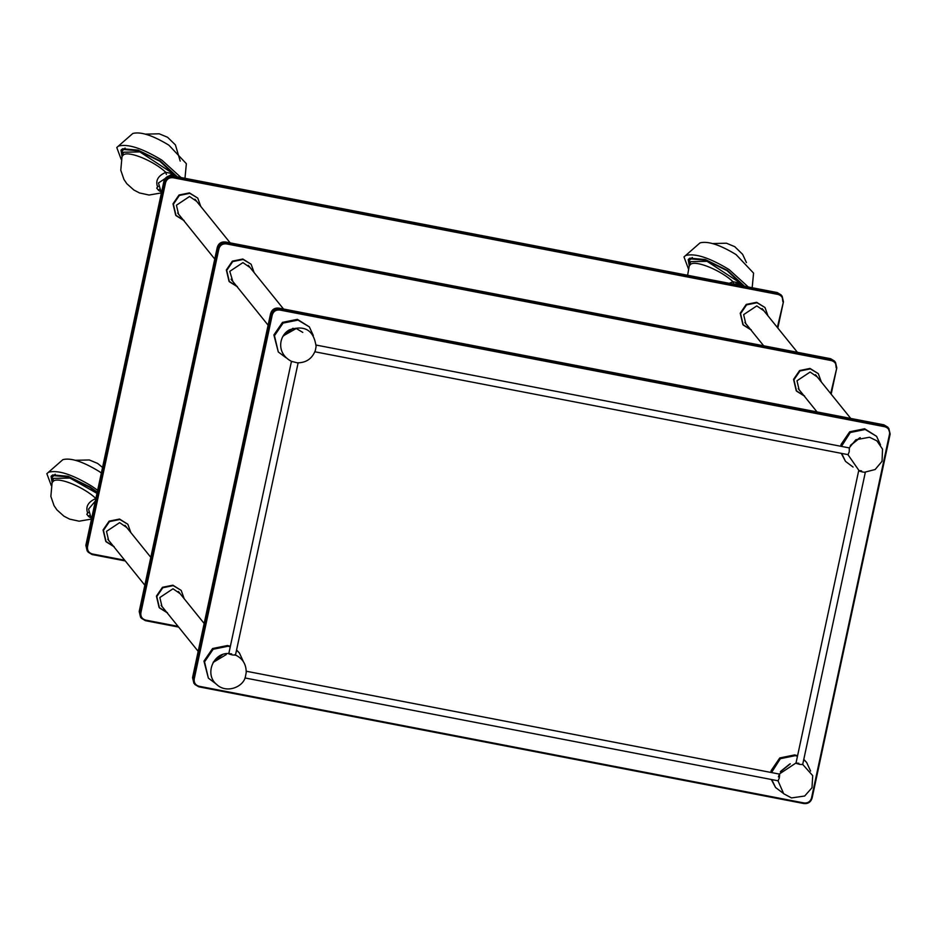 <?xml version="1.0" encoding="UTF-8"?>
<svg xmlns="http://www.w3.org/2000/svg" width="937" height="937" viewBox="0 0 937 937"><rect width="100%" height="100%" fill="white"/><g stroke="black" fill="none" stroke-linecap="round" stroke-linejoin="round"><path stroke-width="1.41" d="M109.57 541.481L108.645 540.473L106.502 531.373L119.655 522.635L126.811 527.566M114.127 546.587L105.764 541.34L103.082 529.967L109.102 521.159L119.526 519.051L127.842 524.263L119.877 519.485L109.453 521.604L103.445 530.412L106.115 541.785L113.576 546.447M109.032 540.825L108.387 540.134M125.757 526.125L126.284 526.91M232.833 281.463L229.776 271.355L242.929 262.618L250.085 267.549M237.401 286.57L229.026 281.323L226.356 269.95L232.376 261.142L242.8 259.022L251.116 264.234L243.151 259.467L232.727 261.587L226.707 270.395L229.389 281.768L236.85 286.429M232.306 280.795L231.65 280.116M249.019 266.108L249.547 266.893M162.921 607.621L161.996 606.614L159.852 597.513L173.005 588.776L180.162 593.707M167.477 612.728L159.103 607.481L156.432 596.108L162.452 587.3L172.876 585.192L181.192 590.404L173.228 585.625L162.804 587.745L156.795 596.553L159.466 607.926L166.927 612.587M162.382 606.953L161.726 606.274M179.096 592.266L179.635 593.051M800.046 390.881L799.12 389.874L796.989 380.773L810.13 372.036L817.298 376.967M804.614 395.988L796.239 390.741L793.569 379.368L799.577 370.56L810.001 368.44L818.317 373.652L810.364 368.885L799.94 371.005L793.92 379.801L796.591 391.186L804.051 395.847M799.519 390.214L798.863 389.534M816.232 375.526L816.759 376.299M179.494 215.323L178.569 214.315L176.425 205.215L189.579 196.477L196.735 201.408M184.05 220.429L175.687 215.182L173.005 203.809L179.026 195.001L189.45 192.893L197.766 198.094L189.801 193.327L179.377 195.446L173.368 204.254L176.039 215.627L183.5 220.289M178.955 214.655L178.311 213.976M195.681 199.968L196.208 200.752M746.695 324.741L745.77 323.733L743.638 314.633L756.791 305.895L763.948 310.826M751.263 329.847L742.889 324.6L740.218 313.227L746.239 304.42L756.651 302.3L764.979 307.512L757.014 302.745L746.59 304.865L740.57 313.672L743.24 325.045L750.701 329.707M746.168 324.073L745.512 323.394M762.882 309.386L763.409 310.159M150.81 557.328L124.984 525.341M107.778 539.22L144.837 585.203M283.536 309.023L248.258 265.312M231.041 279.203L268.111 325.186M204.161 623.468L178.335 591.481M161.117 605.361L198.187 651.344M850.749 418.441L815.471 374.73M798.254 388.621L817.029 411.929M230.186 242.882L194.908 199.183M177.69 213.062L214.76 259.045M797.399 352.3L762.121 308.589M744.903 322.48L763.678 345.8M733.109 284.052L738.836 283.642L743.943 286.136M161.387 193.022L158.482 182.961L171.635 174.223L176.742 176.718M91.463 519.18L88.558 509.119L95.363 501.026M849.32 447.921L849.215 451.845L848.032 454.632M861.583 470.854C857.507 470.374 857.812 470.737 862.473 471.967L864.5 472.248L875.146 469.519L882.057 461.273L882.525 449.128L876.903 440.858L869.536 437.251L855.868 439.746L849.203 447.898M850.573 445.192L859.686 437.848M850.269 445.696L860.236 437.661M853.068 467.048L845.502 461.379L841.684 453.414M841.449 446.399L850.281 432.519L865.191 429.486L876.575 436.314L880.511 444.899M845.502 461.379L841.25 453.332M840.782 446.27L841.098 444.384L849.695 431.793L864.605 428.759L876.575 436.314M291.43 361.331L297.287 362.83C306.141 362.842 312.162 358.73 315.347 350.473L316.109 346.444C313.836 330.351 304.97 324.811 289.498 329.812C279.027 335.188 275.56 353.682 292.203 361.729M283.361 335.774L296.279 328.512L302.768 332.401M283.068 336.278L293.035 328.243M285.855 357.629L278.289 351.961L274.471 335.692L283.079 323.101L297.978 320.079L309.362 326.896L313.309 335.493M278.289 351.961L273.885 334.966L282.482 322.375L297.392 319.353L309.362 326.896M802.693 764.487L799.776 764.405C795.115 763.198 794.81 762.835 798.886 763.304M778.413 776.902C779.654 772.908 779.947 773.271 779.291 778.003L778.108 780.79M780.65 771.35L789.762 764.006M780.345 771.854L790.313 763.819M771.526 772.556L780.357 758.677L795.267 755.655L797.469 756.206M803.747 759.567L806.652 762.472L810.587 771.057M783.145 793.206L775.578 787.537L771.772 779.572M770.858 772.428L771.174 770.542L779.771 757.951L794.681 754.917L797.574 755.714M803.794 759.368L806.652 762.472M775.578 787.537L771.327 779.49M229.659 653.604C213.472 651.625 203.973 674.535 216.798 684.596C226.707 693.966 243.632 686.786 245.424 676.631L246.197 672.614C246.326 664.11 242.507 658.137 234.742 654.694M235.48 655.068L232.563 654.986C227.902 653.78 227.609 653.417 231.685 653.885M213.437 661.932L222.549 654.588M213.144 662.436L226.274 654.553M215.932 683.787L208.365 678.119L204.547 661.85L213.156 649.259L228.054 646.237L230.268 646.799M236.534 650.161L239.439 653.054L243.386 661.651M208.365 678.119L203.961 661.124L212.57 648.533L227.468 645.511L230.373 646.307M236.581 649.962L239.439 653.054M741.425 284.485L740.546 283.208L733.05 281.756L729.232 283.302M692.314 257.488L689.421 260.334L689.644 264.702M743.193 285.539L727.007 270.629L705.76 260.228L690.967 258.928L689.421 260.334M689.257 265.792L688.203 259.643L689.819 258.179L705.28 259.526L727.463 270.406L744.528 286.253M688.59 259.104L689.128 263.133M748.265 286.968L729.103 269.575C709.578 257.734 695.113 253.037 685.685 255.485L683.987 256.925L688.39 268.743M687.629 275.279L689.245 265.839L690.862 264.105C696.753 260.322 721.256 270.57 733.05 281.756L733.577 283.899M740.546 283.208L707.107 261.329L690.733 261.646L689.245 265.839M752.177 287.729L753.571 273.124L736.072 254.583C719.874 244.744 707.857 240.844 700.033 242.882L683.987 256.925M89.156 515.643L88.593 516.474L90.163 517.493M88.593 516.474L86.778 514.226L88.359 512.434M97.261 492.148L90.327 487.146L68.143 476.277L52.683 474.93L51.066 476.394L52.121 482.543L53.737 480.857C59.628 477.062 84.119 487.31 95.914 498.507C88.055 501.916 85.314 506.8 87.691 513.16M55.189 474.227L52.285 477.074L52.507 481.442M97.143 492.675L89.87 487.369L68.635 476.968L53.831 475.68L52.285 477.074M51.453 475.844L51.992 479.873M97.659 490.297L91.967 486.315C72.454 474.473 57.977 469.777 48.56 472.225L46.85 473.665L51.254 485.483M97.003 493.354L69.97 478.069L53.596 478.385L52.109 482.578L50.856 496.411L54.041 505.64L56.899 509.869L63.939 516.182L69.596 519.11L79.153 521.195L91.393 519.086M101.372 472.974L98.947 471.323C82.737 461.496 70.72 457.596 62.896 459.634L46.85 473.665M159.079 189.473L158.517 190.316L160.075 191.335M158.517 190.316L156.702 188.056L158.283 186.264M174.212 175.067L173.333 173.79L165.837 172.338C157.978 175.758 155.237 180.642 157.615 187.002M125.113 148.069L122.208 150.916L122.431 155.284M175.98 176.121L159.794 161.211L138.559 150.81L123.754 149.51L122.208 150.916M122.044 156.374L120.99 150.225L122.606 148.772L138.067 150.119L160.25 160.988L177.316 176.835M121.377 149.686L121.915 153.715M181.052 177.561L161.89 160.157C142.365 148.315 127.9 143.619 118.484 146.067L116.774 147.507L121.178 159.325M161.316 192.928L149.077 195.037L139.519 192.952L133.862 190.012L126.823 183.711L123.965 179.482L120.779 170.253L122.033 156.42L123.661 154.687C129.54 150.904 154.043 161.152 165.837 172.338L166.376 174.481M173.333 173.79L139.894 151.911L123.52 152.227L122.033 156.42M184.976 178.311L186.358 163.706L168.871 145.165C152.661 135.326 140.644 131.426 132.82 133.464L116.774 147.507M172.127 175.84L173.017 176.941C168.847 176.589 166.107 178.405 164.795 182.399L86.754 546.458L88.09 552.139L85.864 545.357L163.905 181.298C165.217 177.304 167.957 175.488 172.127 175.84L777.241 292.567L778.073 294.452C781.669 295.553 783.262 297.978 782.863 301.726L782.114 296.057L778.132 293.668L173.017 176.941L172.958 177.725L778.073 294.452M777.347 327.435L783.449 301.737M783.449 301.761L777.827 328.032L783.437 301.773L782.114 296.057L777.241 292.567L777.007 293.129L777.241 292.567L172.115 175.828C167.922 175.442 165.181 177.257 163.905 181.286L165.568 182.645C166.739 179.049 169.21 177.409 172.958 177.725M163.905 181.298L164.502 181.321L163.905 181.298L85.853 545.334L86.754 546.458L87.516 546.693L165.568 182.645M124.668 560.209L92.306 553.966L92.072 554.528L125.265 560.935L92.095 554.54M87.516 546.693C87.118 550.441 88.71 552.865 92.306 553.966L92.072 554.528L88.09 552.139L92.084 554.54M883.942 424.848L883.708 425.41L883.942 424.848L887.925 427.237L883.931 424.836L278.816 308.109L279.718 309.222C275.537 308.859 272.796 310.686 271.496 314.68L193.444 678.739L194.779 684.42L192.565 677.638L270.606 313.579C271.906 309.585 274.646 307.758 278.828 308.121L883.942 424.848L884.774 426.733C888.358 427.834 889.951 430.259 889.553 433.995L890.15 434.018L888.803 428.338L884.821 425.948L279.718 309.222L279.659 310.006L884.774 426.733M278.828 308.121L278.594 308.683L278.828 308.121C274.623 307.723 271.882 309.538 270.606 313.567L192.553 677.615L194.217 678.974C193.818 682.722 195.411 685.146 198.995 686.247L198.761 686.809L198.995 686.247L804.11 802.974L803.876 803.536L804.11 802.974C807.87 803.29 810.341 801.65 811.512 798.055L889.553 433.995L890.15 434.018L812.098 798.078L890.15 434.042L887.925 427.237M270.606 313.579L272.257 314.926C273.44 311.33 275.9 309.69 279.659 310.006M803.876 803.536C808.057 803.887 810.798 802.072 812.098 798.078C810.821 802.119 808.081 803.934 803.887 803.548L198.761 686.809L803.887 803.548M194.217 678.974L272.257 314.926M194.779 684.42L198.761 686.809L194.779 684.42M830.697 393.575L836.8 367.878L835.464 362.197L830.592 358.707L225.466 241.969L226.367 243.081C222.186 242.73 219.457 244.545 218.145 248.539L140.105 612.599L141.44 618.279L140.55 617.178L139.215 611.498L217.255 247.438C218.567 243.444 221.308 241.617 225.477 241.98L830.592 358.707L831.424 360.593C835.008 361.694 836.612 364.118 836.214 367.866L835.464 362.197L831.482 359.808L226.367 243.081L226.309 243.866L831.424 360.593M831.166 394.161L836.788 367.913L831.166 394.172M225.477 241.98L225.243 242.542L225.477 241.98C221.273 241.582 218.532 243.397 217.255 247.427L218.907 248.785C220.09 245.189 222.549 243.55 226.309 243.866M139.215 611.498L140.866 612.833L218.907 248.785M178.018 626.349L145.657 620.107L145.422 620.669L145.657 620.107C142.061 619.006 140.468 616.581 140.866 612.833M145.446 620.669L178.604 627.076L145.434 620.681L141.44 618.279L145.422 620.669M217.255 247.438L139.203 611.474L140.55 617.178M830.592 358.707L830.358 359.269L830.592 358.707L834.574 361.096M130.817 532.532L127.842 524.263L130.84 532.567M254.091 272.515L251.116 264.234L254.114 272.55M184.167 598.673L181.192 590.404L184.191 598.708M821.304 381.933L818.317 373.652L821.327 381.956M200.741 206.374L197.766 198.094L200.764 206.409M767.953 315.792L764.979 307.512L767.977 315.816M87.2 551.038L85.853 545.334M777.23 292.555L781.224 294.956M193.9 683.319L192.553 677.615M235.445 655.244L298.13 362.865M228.757 653.815L291.442 361.424M802.658 764.662L865.331 472.283M795.97 763.233L858.655 470.842M847.915 454.609L859.416 471.147M802.704 764.416L812.707 775.649L811.992 787.748L804.66 796.028L791.472 797.926L783.695 793.733L777.991 780.767M796.017 762.976L779.279 774.056M316.167 345.074L849.543 447.956M314.867 351.785L848.243 454.679M246.244 671.232L779.619 774.126M244.944 677.943L778.319 780.837M746.426 262.571L742.619 254.325L734.772 246.689L726.444 243.21L712.776 243.55M102.555 467.458L97.647 463.44L89.308 459.962L75.651 460.29M180.209 161.094L175.418 144.907L167.571 137.27L159.231 133.804L145.575 134.132"/></g></svg>
